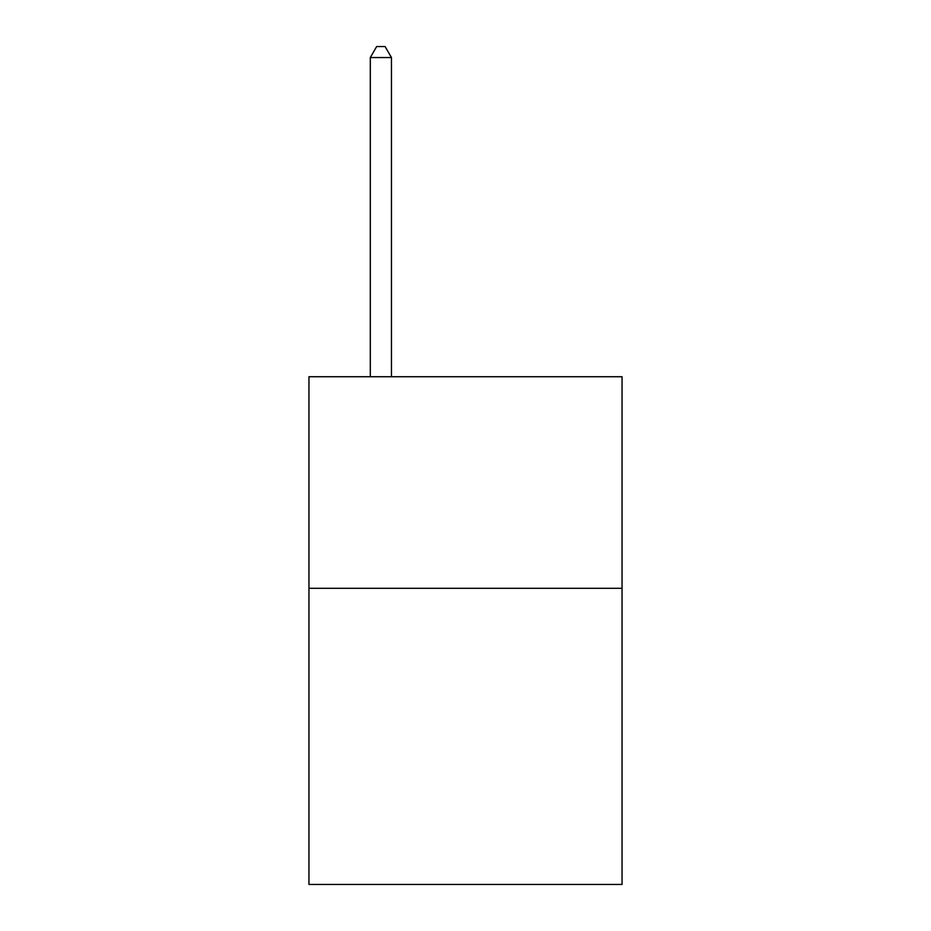 <?xml version="1.0" encoding="UTF-8"?>
<svg xmlns="http://www.w3.org/2000/svg" width="931" height="931" viewBox="0 0 931 931"><rect width="100%" height="100%" fill="white"/><g stroke="black" fill="none" stroke-linecap="round" stroke-linejoin="round"><path stroke-width="1.4" d="M622.048 588.287L622.048 884.45L308.952 884.45L308.952 376.729L622.048 376.729L622.048 588.287L308.952 588.287M391.462 376.729L391.462 57.547L370.305 57.547L370.305 376.729M370.305 57.547L376.648 46.55L385.108 46.55L391.462 57.547"/></g></svg>
